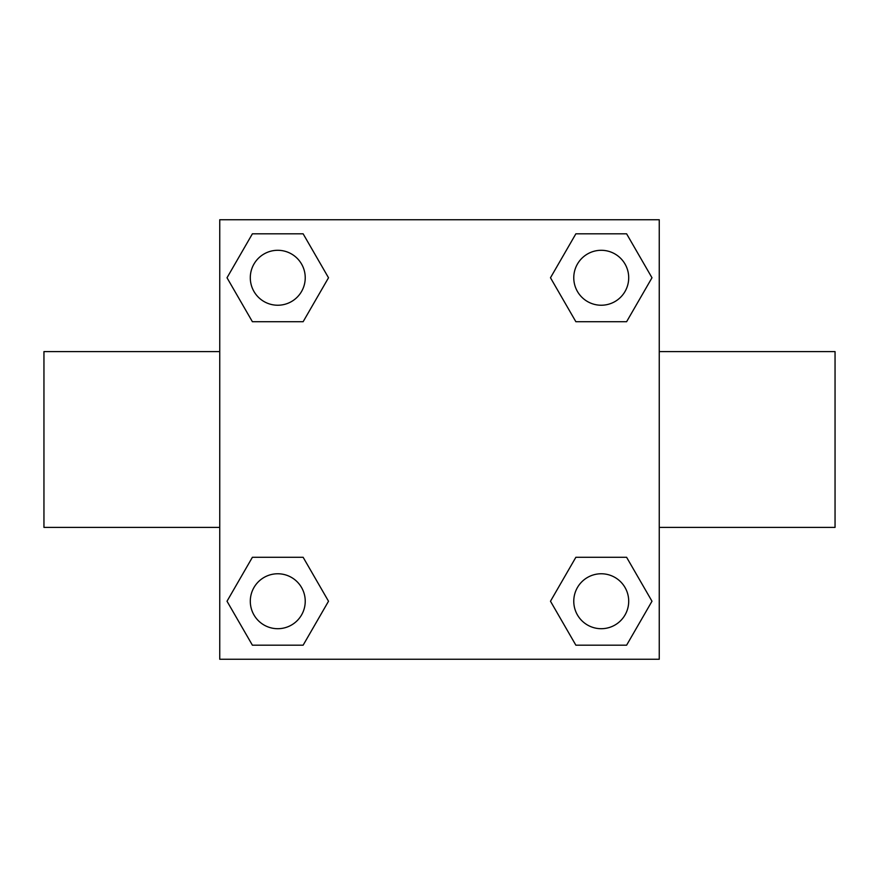 <?xml version="1.0" encoding="UTF-8"?>
<svg xmlns="http://www.w3.org/2000/svg" width="879" height="879" viewBox="0 0 879 879"><rect width="100%" height="100%" fill="white"/><g stroke="black" fill="none" stroke-linecap="round" stroke-linejoin="round"><path stroke-width="1.32" d="M303.134 321.714L252.394 321.714L227.013 277.764L252.394 233.814L303.134 233.814L328.515 277.764L303.134 321.714L252.394 321.714L287.235 321.714M287.235 557.286L303.134 557.286L328.515 601.236L303.134 645.186L252.394 645.186L227.013 601.236L252.394 557.286L303.134 557.286M591.765 321.714L575.866 321.714L550.485 277.764L575.866 233.814L626.606 233.814L651.987 277.764L626.606 321.714L575.866 321.714M575.866 557.286L626.606 557.286L651.987 601.236L626.606 645.186L575.866 645.186L550.485 601.236L575.866 557.286L626.606 557.286L591.765 557.286M659.25 527.4L835.05 527.4L835.05 351.6L659.25 351.6M219.75 351.6L43.95 351.6L43.95 527.4L219.75 527.4M219.75 219.75L659.25 219.75L659.25 659.25L219.75 659.25L219.75 219.75M626.606 645.186L575.866 645.186L626.606 645.186M628.705 601.236A27.469 27.469 0 0 0 587.502 577.448A27.469 27.469 0 0 0 587.502 625.024A27.469 27.469 0 0 0 628.705 601.236M303.134 645.186L252.394 645.186L303.134 645.186M305.233 601.236A27.469 27.469 0 0 0 264.03 577.448A27.469 27.469 0 0 0 264.03 625.024A27.469 27.469 0 0 0 305.233 601.236M575.866 233.814L626.606 233.814L575.866 233.814M628.705 277.764A27.469 27.469 0 0 0 587.502 253.976A27.469 27.469 0 0 0 587.502 301.552A27.469 27.469 0 0 0 628.705 277.764M252.394 233.814L303.134 233.814L252.394 233.814M305.233 277.764A27.469 27.469 0 0 0 264.03 253.976A27.469 27.469 0 0 0 264.03 301.552A27.469 27.469 0 0 0 305.233 277.764"/></g></svg>
